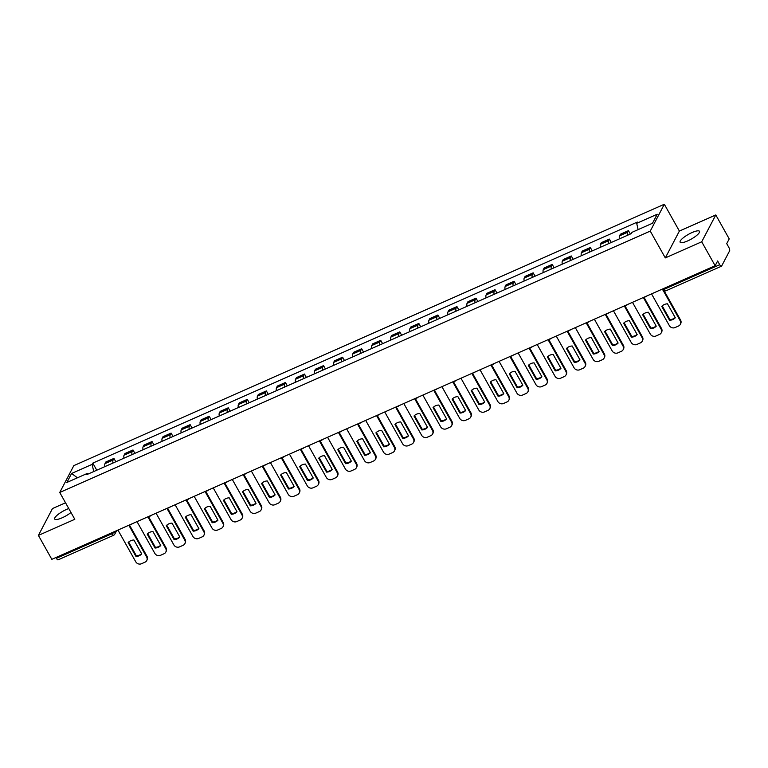 <?xml version="1.0" encoding="UTF-8"?>
<svg xmlns="http://www.w3.org/2000/svg" width="768" height="768" viewBox="0 0 768 768"><rect width="100%" height="100%" fill="white"/><g stroke="black" fill="none" stroke-linecap="round" stroke-linejoin="round"><path stroke-width="1.15" d="M68.765 508.531A11.107 2.755 -29.3 0 0 66.566 509.414A11.107 2.755 -29.3 0 0 54.691 519.034A11.107 2.755 -29.3 0 0 62.179 517.786A11.107 2.755 -29.3 0 0 70.982 512.496M687.619 240.941A11.107 2.755 -29.3 0 0 699.494 231.322A11.107 2.755 -29.3 0 0 692.006 232.57A11.107 2.755 -29.3 0 0 680.131 242.189A11.107 2.755 -29.3 0 0 687.619 240.941M65.539 502.781L52.474 508.56L38.4 535.402L51.83 559.334L715.142 265.728L701.712 241.795L715.786 214.954L679.382 231.062L664.33 204.25L73.824 465.629L59.75 492.47L650.256 231.091L665.309 257.914L701.712 241.795M715.786 214.954L729.216 238.886L726.72 243.638L728.813 247.363A2.851 0.989 66.1 0 1 729.6 250.848L721.632 266.035A2.851 0.989 66.1 0 1 721.44 266.237L666.096 290.726A2.851 0.989 -113.9 0 1 664.387 289.2L719.722 264.701A2.851 0.989 66.1 0 0 721.44 266.237M38.4 535.402L74.803 519.293L59.75 492.47M58.33 559.642A2.851 0.989 -113.9 0 1 58.128 559.843A2.851 0.989 -113.9 0 1 56.41 558.317L111.754 533.818A2.851 0.71 -29.3 0 0 114.758 531.667L114.883 531.427M55.958 557.51L56.41 558.317M719.722 264.701L717.629 260.976L715.142 265.728M627.504 235.286A6.547 2.266 -113.9 0 1 627.59 232.291L628.454 230.659L620.39 234.23L619.526 235.862A6.547 2.266 66.1 0 0 619.44 238.858M630.346 234.029L628.454 230.659M608.448 243.725A6.547 2.266 -113.9 0 1 608.534 240.73L609.398 239.098L601.334 242.659L600.47 244.301A6.547 2.266 66.1 0 0 600.384 247.286M611.29 242.467L609.398 239.098M589.392 252.154A6.547 2.266 -113.9 0 1 589.478 249.168L590.342 247.526L582.278 251.098L581.414 252.73A6.547 2.266 66.1 0 0 581.328 255.725M592.234 250.896L590.342 247.526M570.336 260.592A6.547 2.266 -113.9 0 1 570.422 257.597L571.286 255.965L563.222 259.536L562.358 261.168A6.547 2.266 66.1 0 0 562.272 264.163M573.178 259.334L571.286 255.965M551.28 269.03A6.547 2.266 -113.9 0 1 551.366 266.035L552.23 264.403L544.166 267.965L543.302 269.606A6.547 2.266 66.1 0 0 543.216 272.592M554.122 267.773L552.23 264.403M532.224 277.459A6.547 2.266 -113.9 0 1 532.31 274.474L533.165 272.832L525.11 276.403L524.246 278.035A6.547 2.266 66.1 0 0 524.16 281.03M535.066 276.202L533.165 272.832M513.168 285.898A6.547 2.266 -113.9 0 1 513.254 282.902L514.109 281.27L506.054 284.842L505.19 286.474A6.547 2.266 66.1 0 0 505.104 289.469M516.01 284.64L514.109 281.27M494.112 294.336A6.547 2.266 -113.9 0 1 494.198 291.341L495.053 289.699L486.998 293.27L486.134 294.912A6.547 2.266 66.1 0 0 486.048 297.898M496.954 293.078L495.053 289.699M475.056 302.765A6.547 2.266 -113.9 0 1 475.142 299.779L475.997 298.138L467.942 301.709L467.078 303.341A6.547 2.266 66.1 0 0 466.992 306.336M477.888 301.507L475.997 298.138M456 311.203A6.547 2.266 -113.9 0 1 456.086 308.208L456.941 306.576L448.886 310.147L448.022 311.779A6.547 2.266 66.1 0 0 447.936 314.774M458.832 309.946L456.941 306.576M436.944 319.632A6.547 2.266 -113.9 0 1 437.03 316.646L437.885 315.005L429.821 318.576L428.966 320.218A6.547 2.266 66.1 0 0 428.88 323.203M439.776 318.384L437.885 315.005M417.888 328.07A6.547 2.266 -113.9 0 1 417.974 325.085L418.829 323.443L410.765 327.014L409.91 328.646A6.547 2.266 66.1 0 0 409.824 331.642M420.72 326.813L418.829 323.443M398.832 336.509A6.547 2.266 -113.9 0 1 398.918 333.514L399.773 331.882L391.709 335.453L390.854 337.085A6.547 2.266 66.1 0 0 390.768 340.08M401.664 335.251L399.773 331.882M379.776 344.938A6.547 2.266 -113.9 0 1 379.862 341.952L380.717 340.31L372.653 343.882L371.798 345.523A6.547 2.266 66.1 0 0 371.712 348.509M382.608 343.69L380.717 340.31M360.72 353.376A6.547 2.266 -113.9 0 1 360.806 350.39L361.661 348.749L353.597 352.32L352.742 353.952A6.547 2.266 66.1 0 0 352.656 356.947M363.552 352.118L361.661 348.749M341.664 361.814A6.547 2.266 -113.9 0 1 341.75 358.819L342.605 357.187L334.541 360.758L333.686 362.39A6.547 2.266 66.1 0 0 333.6 365.386M344.496 360.557L342.605 357.187M322.608 370.243A6.547 2.266 -113.9 0 1 322.694 367.258L323.549 365.616L315.485 369.187L314.63 370.829A6.547 2.266 66.1 0 0 314.544 373.814M325.44 368.995L323.549 365.616M303.552 378.682A6.547 2.266 -113.9 0 1 303.638 375.696L304.493 374.054L296.429 377.626L295.574 379.258A6.547 2.266 66.1 0 0 295.488 382.253M306.384 377.424L304.493 374.054M284.496 387.12A6.547 2.266 -113.9 0 1 284.582 384.125L285.437 382.493L277.373 386.064L276.518 387.696A6.547 2.266 66.1 0 0 276.432 390.691M287.328 385.862L285.437 382.493M265.44 395.549A6.547 2.266 -113.9 0 1 265.526 392.563L266.381 390.922L258.317 394.493L257.462 396.134A6.547 2.266 66.1 0 0 257.376 399.12M268.272 394.301L266.381 390.922M246.384 403.987A6.547 2.266 -113.9 0 1 246.461 401.002L247.325 399.36L239.261 402.931L238.406 404.563A6.547 2.266 66.1 0 0 238.32 407.558M249.216 402.73L247.325 399.36M227.328 412.426A6.547 2.266 -113.9 0 1 227.405 409.43L228.269 407.798L220.205 411.37L219.35 413.002A6.547 2.266 66.1 0 0 219.264 415.997M230.16 411.168L228.269 407.798M208.272 420.854A6.547 2.266 -113.9 0 1 208.349 417.869L209.213 416.227L201.149 419.798L200.294 421.44A6.547 2.266 66.1 0 0 200.208 424.426M211.104 419.606L209.213 416.227M189.206 429.293A6.547 2.266 -113.9 0 1 189.293 426.307L190.157 424.666L182.093 428.237L181.238 429.869A6.547 2.266 66.1 0 0 181.152 432.864M192.048 428.035L190.157 424.666M170.15 437.731A6.547 2.266 -113.9 0 1 170.237 434.736L171.101 433.104L163.037 436.675L162.182 438.307A6.547 2.266 66.1 0 0 162.096 441.302M172.992 436.474L171.101 433.104M151.094 446.16A6.547 2.266 -113.9 0 1 151.181 443.174L152.045 441.533L143.981 445.104L143.117 446.746A6.547 2.266 66.1 0 0 143.04 449.731M153.936 444.912L152.045 441.533M132.038 454.598A6.547 2.266 -113.9 0 1 132.125 451.613L132.989 449.971L124.925 453.542L124.061 455.174A6.547 2.266 66.1 0 0 123.984 458.17M134.88 453.341L132.989 449.971M112.982 463.037A6.547 2.266 -113.9 0 1 113.069 460.042L113.933 458.41L105.869 461.981L105.005 463.613A6.547 2.266 66.1 0 0 104.918 466.608M115.824 461.779L113.933 458.41M638.112 229.622L636.691 223.325L657.216 214.243L652.483 223.258L631.958 232.349L631.306 233.606L86.726 474.653L87.389 473.395L66.864 482.477L71.597 473.462L92.122 464.371L93.744 471.552M636.691 223.325L637.354 222.067L92.784 463.114L92.122 464.371M664.33 204.25L650.256 231.091M679.382 231.062L665.309 257.914M96.768 470.218L92.784 463.114M88.243 473.99L87.389 473.395M77.443 477.802L71.597 473.462M662.227 305.875L669.926 319.594A8.899 8.054 27.7 0 0 675.178 317.53M664.176 290.87L680.563 320.074A4.272 3.869 27.7 0 1 680.678 323.674L680.314 324.374A4.272 3.869 -152.3 0 0 680.198 320.774L680.563 320.074M669.552 320.285A8.899 8.054 27.7 0 0 675.302 317.75L667.478 303.821A8.899 8.054 27.7 0 0 661.738 306.355L669.552 320.285L669.926 319.594M651.533 293.885L669.322 325.584A4.272 3.869 -152.3 0 0 675.014 327.571L678.557 325.997A4.272 3.869 -152.3 0 0 680.314 324.374M663.091 290.285L680.198 320.774M643.171 314.314L650.87 328.022A8.899 8.054 27.7 0 0 656.122 325.968M643.958 297.235L661.507 328.502A4.272 3.869 27.7 0 1 661.622 332.112L661.258 332.813A4.272 3.869 -152.3 0 0 661.142 329.203L661.507 328.502M650.496 328.723A8.899 8.054 27.7 0 0 656.237 326.179L648.422 312.25A8.899 8.054 27.7 0 0 642.682 314.794L650.496 328.723L650.87 328.022M632.477 302.314L650.266 334.013A4.272 3.869 -152.3 0 0 655.958 336L659.501 334.435A4.272 3.869 -152.3 0 0 661.258 332.813M643.354 297.504L661.142 329.203M624.115 322.742L631.814 336.461A8.899 8.054 27.7 0 0 637.066 334.397M624.902 305.674L642.451 336.941A4.272 3.869 27.7 0 1 642.566 340.55L642.202 341.242A4.272 3.869 -152.3 0 0 642.086 337.642L642.451 336.941M631.44 337.162A8.899 8.054 27.7 0 0 637.181 334.618L629.366 320.688A8.899 8.054 27.7 0 0 623.626 323.232L631.44 337.162L631.814 336.461M613.421 310.752L631.21 342.451A4.272 3.869 -152.3 0 0 636.902 344.438L640.445 342.874A4.272 3.869 -152.3 0 0 642.202 341.242M624.298 305.942L642.086 337.642M605.059 331.181L612.749 344.899A8.899 8.054 27.7 0 0 618.01 342.835M605.846 314.102L623.395 345.379A4.272 3.869 27.7 0 1 623.51 348.979L623.146 349.68A4.272 3.869 -152.3 0 0 623.03 346.08L623.395 345.379M612.384 345.59A8.899 8.054 27.7 0 0 618.125 343.056L610.31 329.117A8.899 8.054 27.7 0 0 604.57 331.661L612.384 345.59L612.749 344.899M594.365 319.19L612.154 350.89A4.272 3.869 -152.3 0 0 617.846 352.877L621.389 351.302A4.272 3.869 -152.3 0 0 623.146 349.68M605.242 314.371L623.03 346.08M586.003 339.619L593.693 353.328A8.899 8.054 27.7 0 0 598.954 351.274M586.79 322.541L604.339 353.808A4.272 3.869 27.7 0 1 604.454 357.418L604.09 358.118A4.272 3.869 -152.3 0 0 603.974 354.509L604.339 353.808M593.328 354.029A8.899 8.054 27.7 0 0 599.069 351.485L591.254 337.555A8.899 8.054 27.7 0 0 585.514 340.099L593.328 354.029L593.693 353.328M575.309 327.619L593.098 359.318A4.272 3.869 -152.3 0 0 598.79 361.306L602.333 359.741A4.272 3.869 -152.3 0 0 604.09 358.118M586.186 322.81L603.974 354.509M566.947 348.048L574.637 361.766A8.899 8.054 27.7 0 0 579.898 359.702M567.734 330.979L585.283 362.246A4.272 3.869 27.7 0 1 585.398 365.856L585.034 366.547A4.272 3.869 -152.3 0 0 584.918 362.947L585.283 362.246M574.272 362.467A8.899 8.054 27.7 0 0 580.013 359.923L572.198 345.994A8.899 8.054 27.7 0 0 566.458 348.538L574.272 362.467L574.637 361.766M556.253 336.058L574.042 367.757A4.272 3.869 -152.3 0 0 579.734 369.744L583.277 368.179A4.272 3.869 -152.3 0 0 585.034 366.547M567.13 331.248L584.918 362.947M547.891 356.486L555.581 370.205A8.899 8.054 27.7 0 0 560.842 368.141M548.678 339.408L566.227 370.685A4.272 3.869 27.7 0 1 566.342 374.285L565.978 374.986A4.272 3.869 -152.3 0 0 565.862 371.376L566.227 370.685M555.216 370.896A8.899 8.054 27.7 0 0 560.957 368.352L553.142 354.422A8.899 8.054 27.7 0 0 547.402 356.966L555.216 370.896L555.581 370.205M537.197 344.496L554.986 376.195A4.272 3.869 -152.3 0 0 560.678 378.182L564.221 376.608A4.272 3.869 -152.3 0 0 565.978 374.986M548.074 339.677L565.862 371.376M528.835 364.925L536.525 378.634A8.899 8.054 27.7 0 0 541.786 376.579M529.622 347.846L547.171 379.114A4.272 3.869 27.7 0 1 547.286 382.723L546.922 383.424A4.272 3.869 -152.3 0 0 546.806 379.814L547.171 379.114M536.16 379.334A8.899 8.054 27.7 0 0 541.901 376.79L534.086 362.861A8.899 8.054 27.7 0 0 528.346 365.405L536.16 379.334L536.525 378.634M518.141 352.925L535.93 384.624A4.272 3.869 -152.3 0 0 541.622 386.611L545.165 385.046A4.272 3.869 -152.3 0 0 546.922 383.424M529.018 348.115L546.806 379.814M509.779 373.354L517.469 387.072A8.899 8.054 27.7 0 0 522.73 385.008M510.566 356.285L528.115 387.552A4.272 3.869 27.7 0 1 528.23 391.162L527.866 391.853A4.272 3.869 -152.3 0 0 527.75 388.253L528.115 387.552M517.104 387.773A8.899 8.054 27.7 0 0 522.845 385.229L515.03 371.299A8.899 8.054 27.7 0 0 509.29 373.843L517.104 387.773L517.469 387.072M499.085 361.363L516.874 393.062A4.272 3.869 -152.3 0 0 522.566 395.05L526.109 393.485A4.272 3.869 -152.3 0 0 527.866 391.853M509.952 356.554L527.75 388.253M490.723 381.792L498.413 395.51A8.899 8.054 27.7 0 0 503.674 393.446M491.51 364.714L509.059 395.99A4.272 3.869 27.7 0 1 509.174 399.59L508.81 400.291A4.272 3.869 -152.3 0 0 508.694 396.682L509.059 395.99M498.048 396.202A8.899 8.054 27.7 0 0 503.789 393.658L495.974 379.728A8.899 8.054 27.7 0 0 490.234 382.272L498.048 396.202L498.413 395.51M480.029 369.802L497.818 401.501A4.272 3.869 -152.3 0 0 503.51 403.488L507.053 401.914A4.272 3.869 -152.3 0 0 508.81 400.291M490.896 364.982L508.694 396.682M471.667 390.23L479.357 403.939A8.899 8.054 27.7 0 0 484.618 401.885M472.454 373.152L490.003 404.419A4.272 3.869 27.7 0 1 490.118 408.029L489.754 408.73A4.272 3.869 -152.3 0 0 489.638 405.12L490.003 404.419M478.992 404.64A8.899 8.054 27.7 0 0 484.733 402.096L476.918 388.166A8.899 8.054 27.7 0 0 471.178 390.71L478.992 404.64L479.357 403.939M460.973 378.23L478.762 409.93A4.272 3.869 -152.3 0 0 484.454 411.917L487.997 410.352A4.272 3.869 -152.3 0 0 489.754 408.73M471.84 373.421L489.638 405.12M452.611 398.659L460.301 412.378A8.899 8.054 27.7 0 0 465.562 410.314M453.398 381.59L470.947 412.858A4.272 3.869 27.7 0 1 471.062 416.467L470.698 417.158A4.272 3.869 -152.3 0 0 470.573 413.558L470.947 412.858M459.936 413.078A8.899 8.054 27.7 0 0 465.677 410.534L457.862 396.605A8.899 8.054 27.7 0 0 452.122 399.149L459.936 413.078L460.301 412.378M441.917 386.669L459.706 418.368A4.272 3.869 -152.3 0 0 465.398 420.355L468.941 418.79A4.272 3.869 -152.3 0 0 470.698 417.158M452.784 381.859L470.573 413.558M433.546 407.098L441.245 420.816A8.899 8.054 27.7 0 0 446.496 418.752M434.342 390.019L451.891 421.296A4.272 3.869 27.7 0 1 452.006 424.896L451.642 425.597A4.272 3.869 -152.3 0 0 451.517 421.987L451.891 421.296M440.88 421.507A8.899 8.054 27.7 0 0 446.621 418.963L438.806 405.034A8.899 8.054 27.7 0 0 433.066 407.578L440.88 421.507L441.245 420.816M422.861 395.107L440.65 426.806A4.272 3.869 -152.3 0 0 446.342 428.794L449.885 427.219A4.272 3.869 -152.3 0 0 451.642 425.597M433.728 390.288L451.517 421.987M414.49 415.536L422.189 429.245A8.899 8.054 27.7 0 0 427.44 427.19M415.286 398.458L432.835 429.725A4.272 3.869 27.7 0 1 432.95 433.334L432.586 434.035A4.272 3.869 -152.3 0 0 432.461 430.426L432.835 429.725M421.824 429.946A8.899 8.054 27.7 0 0 427.565 427.402L419.75 413.472A8.899 8.054 27.7 0 0 414.01 416.016L421.824 429.946L422.189 429.245M403.805 403.536L421.594 435.235A4.272 3.869 -152.3 0 0 427.286 437.222L430.829 435.658A4.272 3.869 -152.3 0 0 432.586 434.035M414.672 398.726L432.461 430.426M395.434 423.965L403.133 437.683A8.899 8.054 27.7 0 0 408.384 435.619M396.221 406.896L413.77 438.163A4.272 3.869 27.7 0 1 413.894 441.773L413.53 442.464A4.272 3.869 -152.3 0 0 413.405 438.864L413.77 438.163M402.768 438.384A8.899 8.054 27.7 0 0 408.509 435.84L400.694 421.91A8.899 8.054 27.7 0 0 394.954 424.454L402.768 438.384L403.133 437.683M384.749 411.974L402.538 443.674A4.272 3.869 -152.3 0 0 408.23 445.661L411.773 444.096A4.272 3.869 -152.3 0 0 413.53 442.464M395.616 407.165L413.405 438.864M376.378 432.403L384.077 446.112A8.899 8.054 27.7 0 0 389.328 444.058M377.165 415.325L394.714 446.602A4.272 3.869 27.7 0 1 394.838 450.202L394.474 450.902A4.272 3.869 -152.3 0 0 394.349 447.293L394.714 446.602M383.712 446.813A8.899 8.054 27.7 0 0 389.453 444.269L381.638 430.339A8.899 8.054 27.7 0 0 375.898 432.883L383.712 446.813L384.077 446.112M365.693 420.413L383.482 452.112A4.272 3.869 -152.3 0 0 389.165 454.099L392.707 452.525A4.272 3.869 -152.3 0 0 394.474 450.902M376.56 415.594L394.349 447.293M357.322 440.842L365.021 454.55A8.899 8.054 27.7 0 0 370.272 452.496M358.109 423.763L375.658 455.03A4.272 3.869 27.7 0 1 375.782 458.64L375.418 459.341A4.272 3.869 -152.3 0 0 375.293 455.731L375.658 455.03M364.656 455.251A8.899 8.054 27.7 0 0 370.397 452.707L362.582 438.778A8.899 8.054 27.7 0 0 356.842 441.322L364.656 455.251L365.021 454.55M346.637 428.842L364.426 460.541A4.272 3.869 -152.3 0 0 370.109 462.528L373.651 460.963A4.272 3.869 -152.3 0 0 375.418 459.341M357.504 424.032L375.293 455.731M338.266 449.27L345.965 462.989A8.899 8.054 27.7 0 0 351.216 460.925M339.053 432.202L356.602 463.469A4.272 3.869 27.7 0 1 356.726 467.078L356.362 467.77A4.272 3.869 -152.3 0 0 356.237 464.17L356.602 463.469M345.6 463.69A8.899 8.054 27.7 0 0 351.341 461.146L343.526 447.216A8.899 8.054 27.7 0 0 337.786 449.76L345.6 463.69L345.965 462.989M327.581 437.28L345.37 468.979A4.272 3.869 -152.3 0 0 351.053 470.966L354.595 469.402A4.272 3.869 -152.3 0 0 356.362 467.77M338.448 432.47L356.237 464.17M319.21 457.709L326.909 471.418A8.899 8.054 27.7 0 0 332.16 469.363M319.997 440.63L337.546 471.907A4.272 3.869 27.7 0 1 337.67 475.507L337.306 476.208A4.272 3.869 -152.3 0 0 337.181 472.598L337.546 471.907M326.544 472.118A8.899 8.054 27.7 0 0 332.285 469.574L324.47 455.645A8.899 8.054 27.7 0 0 318.73 458.189L326.544 472.118L326.909 471.418M308.525 445.718L326.314 477.418A4.272 3.869 -152.3 0 0 331.997 479.405L335.539 477.83A4.272 3.869 -152.3 0 0 337.306 476.208M319.392 440.899L337.181 472.598M300.154 466.147L307.853 479.856A8.899 8.054 27.7 0 0 313.104 477.802M300.941 449.069L318.49 480.336A4.272 3.869 27.7 0 1 318.614 483.946L318.24 484.646A4.272 3.869 -152.3 0 0 318.125 481.037L318.49 480.336M307.488 480.557A8.899 8.054 27.7 0 0 313.229 478.013L305.414 464.083A8.899 8.054 27.7 0 0 299.664 466.627L307.488 480.557L307.853 479.856M289.469 454.147L307.258 485.846A4.272 3.869 -152.3 0 0 312.941 487.834L316.483 486.269A4.272 3.869 -152.3 0 0 318.24 484.646M300.336 449.338L318.125 481.037M281.098 474.576L288.797 488.294A8.899 8.054 27.7 0 0 294.048 486.23M281.885 457.507L299.434 488.774A4.272 3.869 27.7 0 1 299.558 492.384L299.184 493.075A4.272 3.869 -152.3 0 0 299.069 489.475L299.434 488.774M288.432 488.995A8.899 8.054 27.7 0 0 294.173 486.451L286.358 472.522A8.899 8.054 27.7 0 0 280.608 475.066L288.432 488.995L288.797 488.294M270.413 462.586L288.202 494.285A4.272 3.869 -152.3 0 0 293.885 496.272L297.427 494.707A4.272 3.869 -152.3 0 0 299.184 493.075M281.28 457.776L299.069 489.475M262.042 483.014L269.741 496.723A8.899 8.054 27.7 0 0 274.992 494.669M262.829 465.936L280.378 497.213A4.272 3.869 27.7 0 1 280.502 500.813L280.128 501.514A4.272 3.869 -152.3 0 0 280.013 497.904L280.378 497.213M269.376 497.424A8.899 8.054 27.7 0 0 275.117 494.88L267.293 480.95A8.899 8.054 27.7 0 0 261.552 483.494L269.376 497.424L269.741 496.723M251.357 471.024L269.146 502.723A4.272 3.869 -152.3 0 0 274.829 504.71L278.371 503.136A4.272 3.869 -152.3 0 0 280.128 501.514M262.224 466.205L280.013 497.904M242.986 491.453L250.685 505.162A8.899 8.054 27.7 0 0 255.936 503.107M243.773 474.374L261.322 505.642A4.272 3.869 27.7 0 1 261.437 509.251L261.072 509.952A4.272 3.869 -152.3 0 0 260.957 506.342L261.322 505.642M250.32 505.862A8.899 8.054 27.7 0 0 256.061 503.318L248.237 489.389A8.899 8.054 27.7 0 0 242.496 491.933L250.32 505.862L250.685 505.162M232.291 479.453L250.09 511.152A4.272 3.869 -152.3 0 0 255.773 513.139L259.315 511.574A4.272 3.869 -152.3 0 0 261.072 509.952M243.168 474.643L260.957 506.342M223.93 499.882L231.629 513.6A8.899 8.054 27.7 0 0 236.88 511.536M224.717 482.813L242.266 514.08A4.272 3.869 27.7 0 1 242.381 517.69L242.016 518.381A4.272 3.869 -152.3 0 0 241.901 514.781L242.266 514.08M231.264 514.301A8.899 8.054 27.7 0 0 237.005 511.757L229.181 497.827A8.899 8.054 27.7 0 0 223.44 500.362L231.264 514.301L231.629 513.6M213.235 487.891L231.034 519.59A4.272 3.869 -152.3 0 0 236.717 521.578L240.259 520.013A4.272 3.869 -152.3 0 0 242.016 518.381M224.112 483.082L241.901 514.781M204.874 508.32L212.573 522.029A8.899 8.054 27.7 0 0 217.824 519.974M205.661 491.242L223.21 522.518A4.272 3.869 27.7 0 1 223.325 526.118L222.96 526.819A4.272 3.869 -152.3 0 0 222.845 523.21L223.21 522.518M212.208 522.73A8.899 8.054 27.7 0 0 217.949 520.186L210.125 506.256A8.899 8.054 27.7 0 0 204.384 508.8L212.208 522.73L212.573 522.029M194.179 496.33L211.978 528.029A4.272 3.869 -152.3 0 0 217.661 530.016L221.203 528.442A4.272 3.869 -152.3 0 0 222.96 526.819M205.056 491.51L222.845 523.21M185.818 516.758L193.517 530.467A8.899 8.054 27.7 0 0 198.768 528.413M186.605 499.68L204.154 530.947A4.272 3.869 27.7 0 1 204.269 534.557L203.904 535.258A4.272 3.869 -152.3 0 0 203.789 531.648L204.154 530.947M193.152 531.168A8.899 8.054 27.7 0 0 198.893 528.624L191.069 514.694A8.899 8.054 27.7 0 0 185.328 517.238L193.152 531.168L193.517 530.467M175.123 504.758L192.912 536.458A4.272 3.869 -152.3 0 0 198.605 538.445L202.147 536.88A4.272 3.869 -152.3 0 0 203.904 535.258M186 499.949L203.789 531.648M166.762 525.187L174.461 538.906A8.899 8.054 27.7 0 0 179.712 536.842M167.549 508.118L185.098 539.386A4.272 3.869 27.7 0 1 185.213 542.995L184.848 543.686A4.272 3.869 -152.3 0 0 184.733 540.086L185.098 539.386M174.096 539.597A8.899 8.054 27.7 0 0 179.837 537.062L172.013 523.133A8.899 8.054 27.7 0 0 166.272 525.667L174.096 539.597L174.461 538.906M156.067 513.197L173.856 544.896A4.272 3.869 -152.3 0 0 179.549 546.883L183.091 545.318A4.272 3.869 -152.3 0 0 184.848 543.686M166.944 508.387L184.733 540.086M147.706 533.626L155.405 547.334A8.899 8.054 27.7 0 0 160.656 545.28M148.493 516.547L166.042 547.824A4.272 3.869 27.7 0 1 166.157 551.424L165.792 552.125A4.272 3.869 -152.3 0 0 165.677 548.515L166.042 547.824M155.03 548.035A8.899 8.054 27.7 0 0 160.781 545.491L152.957 531.562A8.899 8.054 27.7 0 0 147.216 534.106L155.03 548.035L155.405 547.334M137.011 521.635L154.8 553.334A4.272 3.869 -152.3 0 0 160.493 555.322L164.035 553.747A4.272 3.869 -152.3 0 0 165.792 552.125M147.888 516.816L165.677 548.515M128.65 542.064L136.349 555.773A8.899 8.054 27.7 0 0 141.6 553.718M129.437 524.986L146.986 556.253A4.272 3.869 27.7 0 1 147.101 559.862L146.736 560.563A4.272 3.869 -152.3 0 0 146.621 556.954L146.986 556.253M135.974 556.474A8.899 8.054 27.7 0 0 141.715 553.93L133.901 540A8.899 8.054 27.7 0 0 128.16 542.544L135.974 556.474L136.349 555.773M117.955 530.064L135.744 561.763A4.272 3.869 -152.3 0 0 141.437 563.75L144.979 562.186A4.272 3.869 -152.3 0 0 146.736 560.563M128.832 525.254L146.621 556.954M114.672 531.523L114.758 531.667A2.851 2.573 -152.3 0 1 113.664 535.152A2.851 0.989 -113.9 0 1 113.462 535.354A2.851 0.989 -113.9 0 1 111.754 533.818L111.302 533.011M124.061 455.174L132.125 451.613M143.117 446.746L151.181 443.174M162.182 438.307L170.237 434.736M181.238 429.869L189.293 426.307M200.294 421.44L208.349 417.869M219.35 413.002L227.405 409.43M238.406 404.563L246.461 401.002M257.462 396.134L265.526 392.563M276.518 387.696L284.582 384.125M295.574 379.258L303.638 375.696M314.63 370.829L322.694 367.258M333.686 362.39L341.75 358.819M352.742 353.952L360.806 350.39M371.798 345.523L379.862 341.952M390.854 337.085L398.918 333.514M409.91 328.646L417.974 325.085M428.966 320.218L437.03 316.646M448.022 311.779L456.086 308.208M467.078 303.341L475.142 299.779M486.134 294.912L494.198 291.341M505.19 286.474L513.254 282.902M524.246 278.035L532.31 274.474M543.302 269.606L551.366 266.035M562.358 261.168L570.422 257.597M581.414 252.73L589.478 249.168M600.47 244.301L608.534 240.73M619.526 235.862L627.59 232.291M105.005 463.613L113.069 460.042M662.246 289.142L662.467 289.517A2.851 0.71 -29.3 0 0 664.387 289.2L663.936 288.394M666.298 290.534A2.851 0.989 -113.9 0 1 666.096 290.726A2.851 2.851 0 0 1 662.467 289.517M644.486 297.005A2.851 2.851 0 0 0 646.685 296.026M625.43 305.434A2.851 2.851 0 0 0 627.629 304.464M606.374 313.872A2.851 2.851 0 0 0 608.573 312.902M587.318 322.31A2.851 2.851 0 0 0 589.517 321.331M568.262 330.739A2.851 2.851 0 0 0 570.461 329.77M549.206 339.178A2.851 2.851 0 0 0 551.405 338.208M530.15 347.616A2.851 2.851 0 0 0 532.349 346.637M511.094 356.045A2.851 2.851 0 0 0 513.293 355.075M492.029 364.483A2.851 2.851 0 0 0 494.237 363.514M472.973 372.922A2.851 2.851 0 0 0 475.181 371.942M453.917 381.35A2.851 2.851 0 0 0 456.125 380.381M434.861 389.789A2.851 2.851 0 0 0 437.069 388.81M415.805 398.227A2.851 2.851 0 0 0 418.013 397.248M396.749 406.656A2.851 2.851 0 0 0 398.957 405.686M377.693 415.094A2.851 2.851 0 0 0 379.901 414.115M358.637 423.533A2.851 2.851 0 0 0 360.845 422.554M339.581 431.962A2.851 2.851 0 0 0 341.789 430.992M320.525 440.4A2.851 2.851 0 0 0 322.733 439.421M301.469 448.838A2.851 2.851 0 0 0 303.677 447.859M282.413 457.267A2.851 2.851 0 0 0 284.621 456.298M263.357 465.706A2.851 2.851 0 0 0 265.555 464.726M244.301 474.144A2.851 2.851 0 0 0 246.499 473.165M225.245 482.573A2.851 2.851 0 0 0 227.443 481.603M206.189 491.011A2.851 2.851 0 0 0 208.387 490.032M187.133 499.45A2.851 2.851 0 0 0 189.331 498.47M168.077 507.878A2.851 2.851 0 0 0 170.275 506.909M149.021 516.317A2.851 2.851 0 0 0 151.219 515.338M129.965 524.755A2.851 2.851 0 0 0 132.163 523.776M116.621 530.659L114.835 534.067A2.851 2.851 0 0 1 113.462 535.354L58.128 559.843"/></g></svg>
